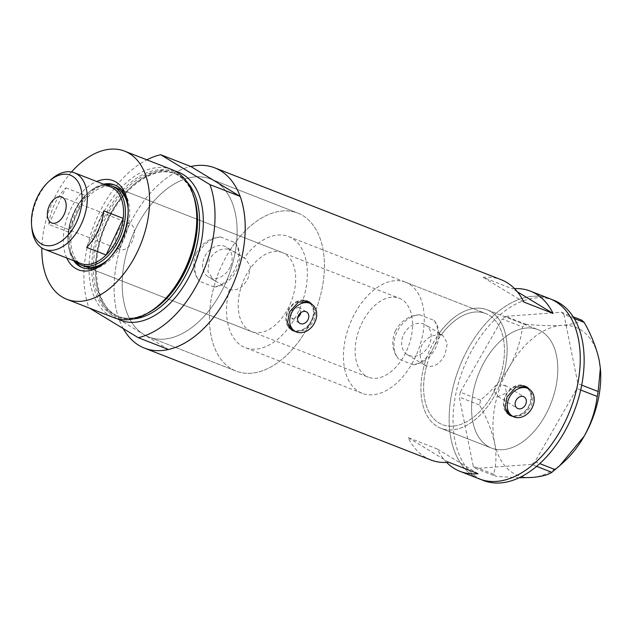 <?xml version="1.0" encoding="UTF-8"?>
<svg xmlns="http://www.w3.org/2000/svg" width="632" height="632" viewBox="0 0 632 632"><rect width="100%" height="100%" fill="white"/><g stroke="black" fill="none" stroke-linecap="round" stroke-linejoin="round"><path stroke-width="0.47" stroke-dasharray="3.16 2.37" d="M405.554 282.204A59.629 36.617 -68.7 0 0 352.253 318.583A59.629 36.617 -68.7 0 0 362.16 393.294A59.629 36.617 -68.7 0 0 415.461 356.914A59.629 36.617 -68.7 0 0 405.554 282.204L485.732 313.519A59.629 36.617 -68.7 0 0 432.438 349.899A59.629 36.617 -68.7 0 0 442.345 424.609A59.629 36.617 -68.7 0 0 495.638 388.23A59.629 36.617 -68.7 0 0 485.732 313.519A59.629 36.617 111.3 0 0 441.073 335.165L438.877 333.838A63.611 39.058 111.3 0 1 487.177 309.822A63.611 39.058 111.3 0 1 499.359 385.883L504.897 385.259L506.516 392.938L498.024 396.588L496.002 393.057L493.884 391.777A59.629 36.617 111.3 0 1 442.345 424.609A59.629 36.617 111.3 0 1 426.497 366.276L424.301 364.94C432.667 368.519 439.596 365.004 445.102 354.394L447.338 343.144L442.59 335.244L425.447 324.848A17.435 13.683 -58.8 0 1 429.231 344.764A17.435 13.683 -58.8 0 1 407.363 354.671A17.435 13.683 -58.8 0 1 403.587 334.755A17.435 13.683 -58.8 0 1 425.447 324.848M493.884 391.777L494.666 387.851L497.25 384.604L499.359 385.883M229.361 289.495A59.629 36.617 -68.7 0 0 245.256 347.632A59.629 36.617 -68.7 0 0 298.549 311.252A59.629 36.617 -68.7 0 0 288.642 236.542A59.629 36.617 -68.7 0 0 244.102 258.022L230.34 249.68A84.806 52.077 -68.7 0 1 297.806 213.095A84.806 52.077 111.3 0 1 311.892 319.35A84.806 52.077 -68.7 0 0 297.806 213.095L210.511 178.998A84.806 52.077 -68.7 0 0 134.719 230.735A84.806 52.077 -68.7 0 0 148.804 336.99A84.806 52.077 -68.7 0 0 224.605 285.253A84.806 52.077 -68.7 0 0 210.511 178.998A84.806 52.077 111.3 0 1 215.512 181.463A84.806 52.077 111.3 0 1 224.605 285.253A84.806 52.077 111.3 0 1 148.804 336.99A84.806 52.077 111.3 0 1 143.812 334.526A84.806 52.077 111.3 0 1 134.719 230.735A84.806 52.077 111.3 0 1 210.511 178.998L297.806 213.095A84.806 52.077 111.3 0 0 222.006 264.832A84.806 52.077 111.3 0 0 236.099 371.087A84.806 52.077 -68.7 0 0 311.892 319.35A84.806 52.077 111.3 0 1 236.099 371.087L148.804 336.99L236.099 371.087A84.806 52.077 -68.7 0 1 215.599 281.153L229.361 289.495C237.118 291.328 243.391 287.473 248.171 277.93L250.446 266.696L245.745 258.836L244.102 258.022M441.073 335.165C432.881 334.083 426.379 337.583 421.56 345.657C418.439 354.528 420.083 361.401 426.497 366.276M300.848 312.635L298.636 307.128L290.459 310.976L291.763 318.465L297.672 317.833M509.266 414.252A15.903 12.482 121.2 0 0 529.205 405.223A15.903 12.482 121.2 0 0 525.761 387.06M520.847 385.607A15.903 12.482 121.2 0 0 505.821 396.09A15.903 12.482 121.2 0 0 506.145 411.266M291.723 329.288A15.903 12.482 121.2 0 0 311.655 320.258A15.903 12.482 121.2 0 0 308.211 302.088M303.305 300.642A15.903 12.482 121.2 0 0 288.279 311.126A15.903 12.482 121.2 0 0 288.595 326.294M513.516 416.749L523.612 414.797L531.378 406.439L533.013 397.552L530.098 389.802M526.559 386.792A16.566 12.995 121.2 0 0 526.101 386.492A16.566 12.995 121.2 0 0 505.331 395.901A16.566 12.995 121.2 0 0 508.926 414.821A16.566 12.995 121.2 0 0 509.408 415.098M512.378 416.14A16.566 12.995 121.2 0 0 529.687 405.412A16.566 12.995 121.2 0 0 528.873 388.949M295.966 331.784L306.07 329.833L313.827 321.467L315.471 312.579L312.548 304.829M309.016 301.82A16.566 12.995 121.2 0 0 308.558 301.527A16.566 12.995 121.2 0 0 287.789 310.928A16.566 12.995 121.2 0 0 291.376 329.849A16.566 12.995 121.2 0 0 291.858 330.125M294.836 331.176A16.566 12.995 121.2 0 0 312.145 320.448A16.566 12.995 121.2 0 0 311.323 303.976M215.599 281.153L213.908 280.316L207.912 271.657L209.184 259.823C214.73 250.754 221.785 247.373 230.34 249.68M230.19 267.028A17.435 13.683 -58.8 0 1 208.331 276.935A17.435 13.683 -58.8 0 1 204.555 257.011A17.435 13.683 -58.8 0 1 226.414 247.112A17.435 13.683 -58.8 0 1 230.19 267.028M407.363 354.671L424.301 364.94A63.611 39.058 111.3 0 0 440.899 428.314A63.611 39.058 -68.7 0 0 452.062 429.918A63.611 39.058 -68.7 0 0 503.333 374.721A63.611 39.058 -68.7 0 0 487.177 309.822A63.611 39.058 -68.7 0 0 476.014 308.211A63.611 39.058 -68.7 0 0 424.736 363.416A63.611 39.058 -68.7 0 0 440.899 428.314L491.554 448.104A63.611 39.058 111.3 0 1 480.992 368.409A63.611 39.058 111.3 0 1 537.84 329.604A63.611 39.058 111.3 0 1 548.402 409.299A63.611 39.058 111.3 0 1 491.554 448.104A63.611 39.058 -68.7 0 0 502.717 449.708A63.611 39.058 -68.7 0 0 553.995 394.502A63.611 39.058 -68.7 0 0 537.84 329.604A63.611 39.058 -68.7 0 0 526.677 328A63.611 39.058 -68.7 0 0 475.398 383.205A63.611 39.058 -68.7 0 0 491.554 448.104L440.899 428.314A63.611 39.058 111.3 0 0 496.002 393.057M395.237 331.128C400.807 320.969 408.912 315.502 419.553 314.728A26.505 20.801 -58.8 0 0 396.92 332.148A26.505 20.801 -58.8 0 0 398.76 359.126C392.172 351.297 390.995 341.959 395.237 331.128M196.204 253.385C201.766 243.225 209.871 237.758 220.521 236.992A26.505 20.801 -58.8 0 0 197.887 254.412A26.505 20.801 -58.8 0 0 199.728 281.39C193.131 273.553 191.962 264.223 196.204 253.385M514.543 288.627A96.736 59.4 -68.7 0 0 512.386 288.785L483.164 277.369A96.736 59.4 111.3 0 1 501.176 279.723M123.232 328.569A96.736 59.4 111.3 0 1 128.399 226.904A96.736 59.4 111.3 0 1 190.848 166.508A96.736 59.4 -68.7 0 0 128.399 226.904A96.736 59.4 -68.7 0 0 119.156 319.571L88.954 307.776A96.736 59.4 -68.7 0 1 98.197 215.109A96.736 59.4 -68.7 0 1 146.869 159.833M463.43 357.759A96.736 59.4 111.3 0 1 549.887 298.746A96.736 59.4 -68.7 0 0 532.91 296.305A96.736 59.4 -68.7 0 0 454.929 380.259A96.736 59.4 -68.7 0 0 479.506 478.961A96.736 59.4 111.3 0 1 463.43 357.759M419.553 314.728L434.058 320.392C438.908 327.202 438.964 335.853 434.208 346.344C429.12 356.843 422.137 362.989 413.257 364.79L398.76 359.126M220.521 236.992L235.017 242.656C239.876 249.458 239.931 258.109 235.167 268.608C230.088 279.107 223.104 285.253 214.224 287.054L199.728 281.39M288.642 236.542L485.732 313.519A59.629 36.617 111.3 0 1 497.25 384.604M430.795 459.938A96.736 59.4 111.3 0 1 408.106 437.597L437.328 449.012A96.736 59.4 -68.7 0 0 446.658 462.442M438.877 333.838L442.59 335.244M448.807 462.284L408.106 437.597M478.037 473.7L437.328 449.012M523.865 302.057L483.164 277.369M517.411 291.826L512.386 288.785M235.017 242.656A26.505 20.801 -58.8 0 1 236.858 269.635A26.505 20.801 -58.8 0 1 214.224 287.054M434.058 320.392A26.505 20.801 -58.8 0 1 435.89 347.371A26.505 20.801 -58.8 0 1 413.257 364.79M553.79 300.271A96.736 59.4 -68.7 0 0 536.813 297.83A96.736 59.4 -68.7 0 0 458.824 381.783A96.736 59.4 -68.7 0 0 483.401 480.486M574.306 318.567L563.942 314.515L577.893 383.624L581.716 385.117M580.689 390.007L576.929 388.546L534.964 461.731L539.752 463.596M536.6 466.361L531.583 464.402L475.659 468.486L495.938 476.402L493.521 474.15C496.357 465.31 496.689 454.835 494.524 442.716C491.807 430.534 486.822 417.981 479.562 405.049L480.533 400.127C492.107 390.647 501.761 379.492 509.495 366.647C516.549 353.754 520.887 340.522 522.498 326.942L525.879 324.271C539.752 325.591 551.736 325.946 561.816 325.346C571.368 324.516 578.027 322.794 581.796 320.187M519.109 477.76L495.938 476.402M493.521 474.15L473.25 466.234L459.29 397.125L479.562 405.049M480.533 400.127L460.262 392.211L502.227 319.018L522.498 326.942M525.879 324.271L505.608 316.348L561.524 312.271L573.248 316.845M564.052 461.763A79.506 48.822 111.3 0 1 531.875 477.476A79.506 48.822 111.3 0 1 494.524 442.716A79.506 48.822 111.3 0 1 509.495 366.647A79.506 48.822 111.3 0 1 561.816 325.346A79.506 48.822 111.3 0 1 599.168 360.106A79.506 48.822 111.3 0 1 600.353 368.164M563.942 314.515L561.524 312.271M505.608 316.348L502.227 319.018M460.262 392.211L459.29 397.125M473.25 466.234L475.659 468.486M531.583 464.402L534.964 461.731M576.929 388.546L577.893 383.624M66.771 258.006A47.834 29.372 111.3 0 1 70.389 209.84A47.834 29.372 111.3 0 1 96.664 181.479M103.593 184.181A44.39 27.263 -68.7 0 0 74.75 211.941A44.39 27.263 -68.7 0 0 73.699 260.716M106.998 260.684A44.39 27.263 -68.7 0 0 107.882 259.902A44.39 27.263 -68.7 0 0 121.794 240.476A44.39 27.263 -68.7 0 0 128.17 207.944A44.39 27.263 -68.7 0 0 128.059 206.775M282.378 252.587A42.407 26.038 -68.7 0 0 244.481 278.459A42.407 26.038 -68.7 0 0 251.52 331.587A42.407 26.038 -68.7 0 0 289.424 305.714A42.407 26.038 -68.7 0 0 282.378 252.587L115.064 187.238A42.407 26.038 -68.7 0 0 77.167 213.11A42.407 26.038 -68.7 0 0 84.206 266.238L368.432 377.249A42.407 26.038 -68.7 0 0 406.329 351.376A42.407 26.038 -68.7 0 0 399.282 298.249A42.407 26.038 -68.7 0 0 361.385 324.121A42.407 26.038 -68.7 0 0 368.432 377.249M108.388 259.302A42.407 26.038 -68.7 0 0 122.11 240.365A42.407 26.038 -68.7 0 0 128.146 208.726M104.959 184.718A44.39 27.263 -68.7 0 0 76.109 212.47A44.39 27.263 -68.7 0 0 75.066 261.245M82.808 267.81A44.39 27.263 -68.7 0 0 83.487 268.087A44.39 27.263 -68.7 0 0 123.161 241.005A44.39 27.263 -68.7 0 0 115.79 185.389A44.39 27.263 -68.7 0 0 115.103 185.137M148.323 312.816A77.839 47.795 111.3 0 1 97.81 298.581A77.839 47.795 111.3 0 1 103.237 219.241A77.839 47.795 111.3 0 1 152.589 170.861A77.839 47.795 111.3 0 1 193.779 196.449M171.809 169.574A79.506 48.822 -68.7 0 0 100.749 218.08A79.506 48.822 -68.7 0 0 113.958 317.691M71.542 171.975A79.506 48.822 -68.7 0 0 53.601 199.665A79.506 48.822 -68.7 0 0 41.862 247.965M168.468 349.48L119.156 319.571M89.657 308.203L88.954 307.776M31.829 227.962A41.08 25.225 111.3 0 1 37.73 197.863A41.08 25.225 111.3 0 1 50.607 179.883M117.591 232.157A13.912 8.548 -68.7 0 0 119.906 249.593A13.912 8.548 -68.7 0 0 132.341 241.108A13.912 8.548 -68.7 0 0 130.026 223.673A13.912 8.548 -68.7 0 0 117.591 232.157M110.687 186.954A41.08 25.225 -68.7 0 0 86.853 194.04A41.08 25.225 -68.7 0 0 85.359 195.462A41.08 25.225 -68.7 0 0 73.968 212.012A41.08 25.225 -68.7 0 0 68.24 231.999A41.08 25.225 -68.7 0 0 68.066 242.119A41.08 25.225 -68.7 0 0 80.793 263.481M65.87 187.846L85.359 195.462L68.24 231.999L48.751 224.392A41.08 25.225 -68.7 0 1 54.486 204.405A41.08 25.225 -68.7 0 1 65.87 187.846L48.751 224.392M75.753 261.514A42.407 26.038 111.3 0 1 68.153 243.043A42.407 26.038 111.3 0 1 74.244 211.973A42.407 26.038 111.3 0 1 87.54 193.416A42.407 26.038 111.3 0 1 105.647 184.986M86.639 247.365L103.759 210.827M148.773 312.563A76.859 47.195 111.3 0 1 117.465 316.213A76.859 47.195 111.3 0 1 104.699 219.92A76.859 47.195 111.3 0 1 173.389 173.034A76.859 47.195 111.3 0 1 193.937 196.939M117.323 318.781A79.506 48.822 111.3 0 1 107.322 220.647A79.506 48.822 111.3 0 1 175.025 171.051M186.693 181.55A76.859 47.195 -68.7 0 0 175.475 173.847A76.859 47.195 -68.7 0 0 106.776 220.734A76.859 47.195 -68.7 0 0 119.551 317.027A76.859 47.195 -68.7 0 0 133.012 318.97M362.16 393.294L245.256 347.632M291.763 318.465L299.758 323.315M498.024 396.588L517.308 408.28M508.926 414.821L509.866 415.39M291.376 329.849L292.316 330.425M213.908 280.316L208.331 276.935M487.177 309.822L537.84 329.604L487.177 309.822M245.745 258.836L226.414 247.112M308.558 301.527L309.498 302.096M526.101 386.492L527.041 387.068M504.897 385.259L524.181 396.951M298.636 307.128L306.631 311.979M107.882 259.902L106.089 261.53M251.52 331.587L84.206 266.238M83.487 268.087L82.121 267.557M185.658 269.192C169.921 304.055 138.266 325.369 117.465 316.213L119.551 317.027C95.116 309.309 88.109 260.842 107.772 221.01C123.58 185.934 155.354 164.818 175.475 173.847L173.389 173.034C198.456 181.202 205.171 229.582 185.658 269.192M115.79 185.389L114.424 184.86M128.17 207.944L127.964 205.534M119.906 249.593L51.706 222.962M86.853 194.04L87.54 193.416M115.064 187.238L399.282 298.249M68.066 242.119L68.153 243.043M130.026 223.673L61.833 197.034"/><path stroke-width="0.95" d="M298.328 315.747A6.628 5.198 121.2 0 0 299.758 323.315A6.628 5.198 121.2 0 0 308.068 319.547A6.628 5.198 121.2 0 0 306.631 311.979A6.628 5.198 121.2 0 0 298.328 315.747M297.672 317.833L300.2 314.783L300.848 312.635M515.87 400.712A6.628 5.198 121.2 0 0 517.308 408.28A6.628 5.198 121.2 0 0 525.611 404.519A6.628 5.198 121.2 0 0 524.181 396.951A6.628 5.198 121.2 0 0 515.87 400.712M532.436 407.182A15.903 12.482 121.2 0 0 528.992 389.02A15.903 12.482 121.2 0 0 509.052 398.049A15.903 12.482 121.2 0 0 512.497 416.212A15.903 12.482 121.2 0 0 532.436 407.182M528.992 389.02L525.761 387.06A15.903 12.482 121.2 0 0 520.847 385.607M314.886 322.217A15.903 12.482 121.2 0 0 311.442 304.047A15.903 12.482 121.2 0 0 291.51 313.085A15.903 12.482 121.2 0 0 294.954 331.247A15.903 12.482 121.2 0 0 314.886 322.217M311.442 304.047L308.211 302.088A15.903 12.482 121.2 0 0 303.305 300.642M530.098 389.802L527.041 387.068L516.044 387.029L507.022 396.92L505.094 407.727L509.866 415.39L513.516 416.749M509.408 415.098A16.566 12.995 121.2 0 0 512.378 416.14M312.548 304.829L309.498 302.096L298.494 302.057L289.472 311.955L287.544 322.762L292.316 330.425L295.966 331.784M291.858 330.125A16.566 12.995 121.2 0 0 294.836 331.176M146.869 159.833A96.736 59.4 -68.7 0 1 160.647 154.714L190.848 166.508A96.736 59.4 111.3 0 1 214.856 167.891L501.176 279.723A96.736 59.4 111.3 0 1 523.865 302.057L553.095 313.472A96.736 59.4 -68.7 0 0 530.406 291.139A96.736 59.4 -68.7 0 0 514.543 288.627M214.856 167.891A96.736 59.4 111.3 0 1 230.925 289.085A96.736 59.4 111.3 0 1 144.467 348.106A96.736 59.4 111.3 0 1 123.232 328.569M530.406 291.139L549.887 298.746A96.736 59.4 111.3 0 1 565.964 419.94A96.736 59.4 111.3 0 1 479.506 478.961A96.736 59.4 -68.7 0 0 496.483 481.402A96.736 59.4 -68.7 0 0 574.464 397.449A96.736 59.4 -68.7 0 0 549.887 298.746L553.79 300.271A96.736 59.4 -68.7 0 1 578.359 398.966A96.736 59.4 -68.7 0 1 500.378 482.927A96.736 59.4 -68.7 0 1 483.401 480.486L460.017 471.353A96.736 59.4 -68.7 0 0 478.037 473.7L448.807 462.284A96.736 59.4 111.3 0 1 430.795 459.938L144.467 348.106M446.658 462.442A96.736 59.4 -68.7 0 0 460.017 471.353M553.095 313.472L517.411 291.826M311.323 303.976A16.566 12.995 121.2 0 0 309.016 301.82M288.595 326.294A15.903 12.482 121.2 0 0 291.723 329.288L294.954 331.247M528.873 388.949A16.566 12.995 121.2 0 0 526.559 386.792M506.145 411.266A15.903 12.482 121.2 0 0 509.266 414.252L512.497 416.212M573.248 316.845L581.796 320.187L584.213 322.431C591.41 335.189 596.395 347.75 599.168 360.106L600.361 368.227L598.172 391.54L597.201 396.462C595.66 409.852 591.323 423.092 584.197 436.175L559.691 465.721L551.855 472.317C548.055 474.932 541.395 476.654 531.875 477.476L519.109 477.76M584.213 322.431L574.306 318.567M581.716 385.117L598.172 391.54M539.752 463.596L555.236 469.647M597.201 396.462L580.689 390.007M551.855 472.317L536.6 466.361M600.353 368.164A79.506 48.822 111.3 0 1 600.4 368.701A79.506 48.822 111.3 0 1 584.197 436.175A79.506 48.822 111.3 0 1 564.052 461.763L559.691 465.721M96.664 181.479A47.834 29.372 111.3 0 1 127.964 205.534A47.834 29.372 111.3 0 1 121.091 240.595A47.834 29.372 111.3 0 1 106.089 261.53A47.834 29.372 111.3 0 1 66.771 258.006M73.699 260.716A44.39 27.263 -68.7 0 0 82.121 267.557A44.39 27.263 -68.7 0 0 106.998 260.684M105.647 184.986A42.407 26.038 111.3 0 1 112.141 186.1A42.407 26.038 111.3 0 1 119.187 239.228A42.407 26.038 111.3 0 1 81.283 265.1L84.206 266.238A42.407 26.038 -68.7 0 0 108.388 259.302M75.066 261.245A44.39 27.263 -68.7 0 0 82.808 267.81M193.234 194.798L193.779 196.449A77.839 47.795 111.3 0 1 185.737 269.272A77.839 47.795 111.3 0 1 148.323 312.816L146.806 313.662A79.506 48.822 -68.7 0 0 185.018 269.185A79.506 48.822 -68.7 0 0 193.234 194.798A79.506 48.822 -68.7 0 0 171.809 169.574L124.662 151.159A79.506 48.822 -68.7 0 0 71.542 171.975M41.862 247.965A79.506 48.822 -68.7 0 0 66.81 299.276A79.506 48.822 -68.7 0 0 137.871 250.77A79.506 48.822 -68.7 0 0 124.662 151.159M190.848 166.508L240.168 196.418L209.966 184.623A96.736 59.4 -68.7 0 1 200.723 277.29A96.736 59.4 -68.7 0 1 138.266 337.685L89.657 308.203M138.266 337.685L168.468 349.48A96.736 59.4 -68.7 0 0 230.925 289.085A96.736 59.4 -68.7 0 0 240.168 196.418M160.647 154.714L209.966 184.623M66.81 299.276L113.958 317.691A79.506 48.822 -68.7 0 0 146.806 313.662M128.059 206.775A44.39 27.263 -68.7 0 0 114.424 184.86A44.39 27.263 -68.7 0 0 103.593 184.181M115.103 185.137A44.39 27.263 -68.7 0 0 104.959 184.718M128.146 208.726A42.407 26.038 -68.7 0 0 115.064 187.238L112.141 186.1M76.575 222.006A37.367 22.95 -68.7 0 0 77.515 181.044A37.367 22.95 -68.7 0 0 48.68 181.637A37.367 22.95 -68.7 0 0 36.964 197.99A37.367 22.95 -68.7 0 0 31.6 225.371A37.367 22.95 -68.7 0 0 49.762 245.745A37.367 22.95 -68.7 0 0 76.575 222.006M48.68 181.637L50.607 179.883A41.08 25.225 111.3 0 1 74.442 172.797A41.08 25.225 111.3 0 1 81.267 224.265A41.08 25.225 111.3 0 1 44.556 249.324A41.08 25.225 111.3 0 1 31.829 227.962L31.6 225.371M49.399 205.526A13.912 8.548 -68.7 0 0 51.706 222.962A13.912 8.548 -68.7 0 0 64.14 214.469A13.912 8.548 -68.7 0 0 61.833 197.034A13.912 8.548 -68.7 0 0 49.399 205.526M44.556 249.324L80.793 263.481A41.08 25.225 -68.7 0 0 106.121 254.973L86.639 247.365A41.08 25.225 -68.7 0 0 98.023 230.806A41.08 25.225 -68.7 0 0 103.759 210.827L123.24 218.435A41.08 25.225 -68.7 0 0 110.687 186.954L74.442 172.797M117.513 238.422A41.08 25.225 -68.7 0 0 123.24 218.435L106.121 254.973A41.08 25.225 -68.7 0 0 117.513 238.422M81.283 265.1A42.407 26.038 111.3 0 1 75.753 261.514M193.937 196.939A76.859 47.195 111.3 0 1 186.156 269.327A76.859 47.195 111.3 0 1 148.773 312.563M175.025 171.051A79.506 48.822 111.3 0 1 191.591 271.752A79.506 48.822 111.3 0 1 117.323 318.781M133.012 318.97A76.859 47.195 -68.7 0 0 188.241 270.141A76.859 47.195 -68.7 0 0 186.693 181.55M600.4 368.701L600.361 368.227"/></g></svg>
